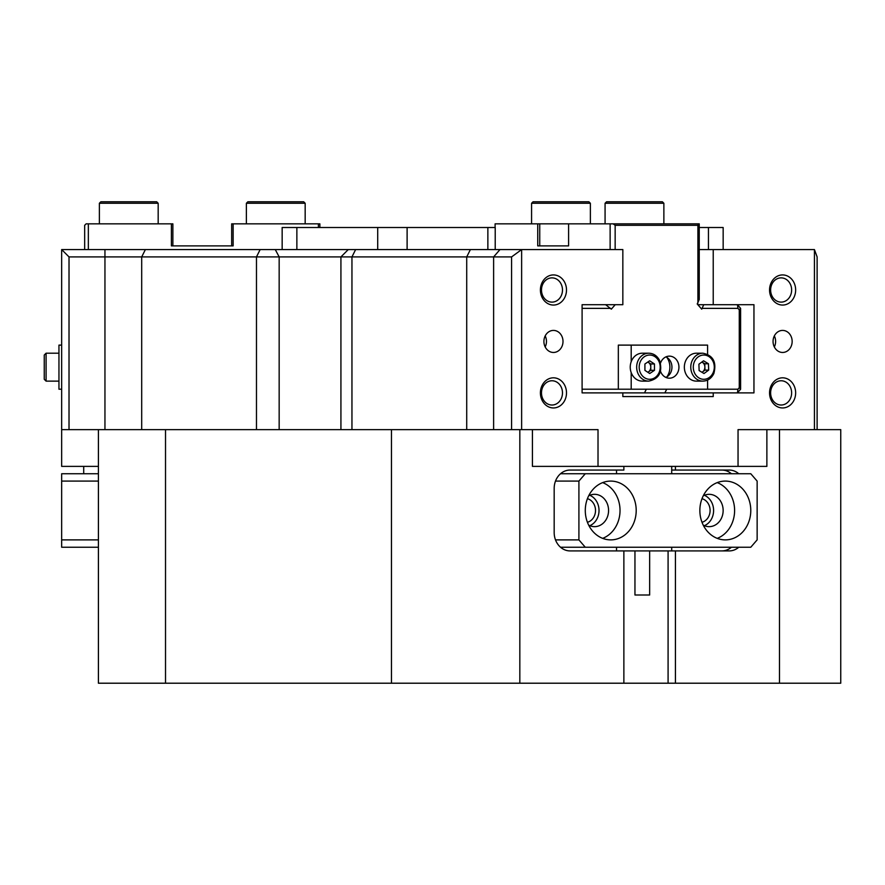<?xml version="1.0" encoding="UTF-8"?>
<svg xmlns="http://www.w3.org/2000/svg" width="885" height="885" viewBox="0 0 885 885"><rect width="100%" height="100%" fill="white"/><g stroke="black" fill="none" stroke-linecap="round" stroke-linejoin="round"><path stroke-width="1.33" d="M605.075 203.262L606.546 201.791L662.4 201.791L663.872 203.262L605.075 203.262L605.075 223.839M662.4 201.791L663.872 203.262L663.872 223.839M246.373 203.262L247.844 201.791L303.699 201.791L305.17 203.262L246.373 203.262L246.373 223.839M305.17 203.262L305.17 223.839M738.046 466.384L738.046 429.634L766.875 429.634L766.875 466.384L532.427 466.384L532.427 429.634M348.27 249.57L340.924 256.916L69.019 256.916L69.019 429.634L61.662 429.634L61.662 249.57L521.63 249.57L521.63 429.634L598.017 429.634L598.017 466.384M521.63 429.634L511.585 429.634L511.585 256.916L340.924 256.916L340.924 429.634M587.419 522.294A12.125 10.498 90 0 0 595.517 510.49A12.125 10.498 90 0 0 587.419 498.686M701.993 522.294A12.125 10.498 90 0 0 710.091 510.49A12.125 10.498 90 0 0 701.993 498.686M779.475 429.634L779.475 683.209L519.827 683.209L519.827 429.634M738.046 429.634L814.432 429.634L814.432 249.57L713.221 249.57L713.221 304.694L753.954 304.694L753.954 392.885L713.221 392.885L713.221 396.569L622.841 396.569L672.069 396.569L622.841 396.569L622.841 392.885L582.098 392.885L582.098 304.694L622.841 304.694L622.841 249.57L521.63 249.57L511.585 256.916M540.403 289.992A15.067 13.054 -90 0 1 553.457 274.925A15.067 13.054 -90 0 1 566.5 289.992A15.067 13.054 -90 0 1 553.457 305.059A15.067 13.054 -90 0 1 540.403 289.992M562.484 289.992A12.125 10.498 90 0 0 551.986 277.868A12.125 10.498 90 0 0 541.487 289.992A12.125 10.498 90 0 0 551.986 302.117A12.125 10.498 90 0 0 562.484 289.992M540.403 392.885A15.067 13.054 -90 0 1 553.457 377.818A15.067 13.054 -90 0 1 566.5 392.885A15.067 13.054 -90 0 1 553.457 407.952A15.067 13.054 -90 0 1 540.403 392.885M562.484 392.885A12.125 10.498 90 0 0 551.986 380.76A12.125 10.498 90 0 0 541.487 392.885A12.125 10.498 90 0 0 551.986 405.02A12.125 10.498 90 0 0 562.484 392.885M769.552 392.885A15.067 13.054 -90 0 1 782.606 377.818A15.067 13.054 -90 0 1 795.648 392.885A15.067 13.054 -90 0 1 782.606 407.952A15.067 13.054 -90 0 1 769.552 392.885M791.633 392.885A12.125 10.498 90 0 0 781.134 380.76A12.125 10.498 90 0 0 770.625 392.885A12.125 10.498 90 0 0 781.134 405.02A12.125 10.498 90 0 0 791.633 392.885M769.552 289.992A15.067 13.054 -90 0 1 782.606 274.925A15.067 13.054 -90 0 1 795.648 289.992A15.067 13.054 -90 0 1 782.606 305.059A15.067 13.054 -90 0 1 769.552 289.992M791.633 289.992A12.125 10.498 90 0 0 781.134 277.868A12.125 10.498 90 0 0 770.625 289.992A12.125 10.498 90 0 0 781.134 302.117A12.125 10.498 90 0 0 791.633 289.992M792.152 341.444A11.029 9.547 90 0 0 782.606 330.415A11.029 9.547 90 0 0 773.059 341.444A11.029 9.547 90 0 0 782.606 352.462A11.029 9.547 90 0 0 792.152 341.444M774.331 346.953A11.029 9.547 90 0 0 775.614 341.444A11.029 9.547 90 0 0 774.331 335.924M563.004 341.444A11.029 9.547 90 0 0 553.457 330.415A11.029 9.547 90 0 0 543.91 341.444A11.029 9.547 90 0 0 553.457 352.462A11.029 9.547 90 0 0 563.004 341.444M545.182 346.953A11.029 9.547 90 0 0 546.465 341.444A11.029 9.547 90 0 0 545.182 335.924M623.87 683.209L623.87 550.913L570.084 550.913A18.375 15.908 90 0 1 554.176 532.538L554.176 488.431A18.375 15.908 90 0 1 570.084 470.057L623.87 470.057L623.87 466.384M675.432 466.384L675.432 470.057L671.704 470.057M779.475 683.209L840.75 683.209L840.75 429.634L814.432 429.634M98.412 429.634L98.412 683.209L519.827 683.209M738.765 473.74A18.375 15.908 90 0 0 729.218 470.057L675.432 470.057M623.87 550.913L729.218 550.913A18.375 15.908 90 0 0 738.765 547.24M675.432 550.913L675.432 683.209M391.458 683.209L391.458 429.634L511.585 429.634M69.019 429.634L165.517 429.634L165.517 683.209M713.221 249.57L699.239 249.57M165.517 429.634L391.458 429.634M814.432 249.57L817.12 256.916L817.12 429.634M98.412 466.384L61.662 466.384L61.662 429.634M713.221 304.694L697.834 304.694M713.221 396.569L672.069 396.569M61.662 249.57L69.019 256.916M616.524 470.057L616.524 473.74M616.524 547.24L616.524 550.913M721.872 550.913A18.375 15.908 90 0 0 731.419 547.24M731.419 473.74A18.375 15.908 90 0 0 721.872 470.057M699.858 510.49A29.404 25.466 90 0 0 725.313 539.883A29.404 25.466 90 0 0 750.779 510.49A29.404 25.466 90 0 0 725.313 481.086A29.404 25.466 90 0 0 699.858 510.49M717.226 538.368A29.404 25.466 90 0 0 734.605 510.49A29.404 25.466 90 0 0 717.226 482.613M703.243 525.148A16.173 14.005 90 0 0 709.15 526.652A16.173 14.005 90 0 0 723.145 510.49A16.173 14.005 90 0 0 709.15 494.317A16.173 14.005 90 0 0 703.243 495.821M704.371 525.69A16.173 14.005 90 0 0 713.598 510.49A16.173 14.005 90 0 0 704.371 495.29M585.284 510.49A29.404 25.466 90 0 0 610.739 539.883A29.404 25.466 90 0 0 636.204 510.49A29.404 25.466 90 0 0 610.739 481.086A29.404 25.466 90 0 0 585.284 510.49M602.652 538.368A29.404 25.466 90 0 0 620.031 510.49A29.404 25.466 90 0 0 602.652 482.613M588.68 525.148A16.173 14.005 90 0 0 594.576 526.652A16.173 14.005 90 0 0 608.57 510.49A16.173 14.005 90 0 0 594.576 494.317A16.173 14.005 90 0 0 588.68 495.821M589.797 525.69A16.173 14.005 90 0 0 599.023 510.49A16.173 14.005 90 0 0 589.797 495.29M757.14 539.883L757.14 481.086L750.779 473.74L585.284 473.74L578.912 481.086L578.912 539.883L585.284 547.24L750.779 547.24L757.14 539.883M560.537 473.74L585.284 473.74M555.503 539.883L578.912 539.883M578.912 481.086L555.503 481.086M585.284 547.24L560.537 547.24M723.156 249.57L723.156 227.511L723.156 249.57M282.16 249.57L282.16 227.511L296.862 227.511L296.862 249.57M377.707 249.57L377.707 227.511L495.213 227.511L495.213 249.57M699.239 227.511L723.156 227.511M377.707 227.511L296.862 227.511M99.374 203.262L100.846 201.791L156.7 201.791L158.172 203.262L99.374 203.262L99.374 223.839M158.172 203.262L158.172 223.839M649.656 550.913L649.656 595.008L634.954 595.008L634.954 550.913M531.575 203.262L533.047 201.791L588.901 201.791L590.372 203.262L531.575 203.262L531.575 223.839M588.901 201.791L590.372 203.262L590.372 223.839M88.345 249.57L88.345 223.839L86.144 223.839L84.672 225.31L84.672 249.57M319.872 227.511L319.872 223.839L318.401 223.839L318.401 227.511M88.345 223.839L171.402 223.839L171.402 245.886L233.142 245.886L233.142 223.839L318.401 223.839M172.874 245.886L172.874 223.839L171.402 223.839M233.142 223.839L231.671 223.839L231.671 245.886M737.437 392.885L740.612 389.212L740.612 308.367L737.437 304.694L737.957 308.367L739.274 309.883L739.274 387.696L737.957 389.212L737.437 392.885M615.152 249.57L615.152 225.31L697.9 225.31L698.431 223.839L699.239 223.839L699.239 299.495L697.214 303.964L701.705 309.164L703.741 304.694M615.208 304.694L611.336 309.164L605.628 304.694L582.098 304.694M666.903 376.888A15.432 13.364 90 0 0 669.89 367.164A15.432 13.364 90 0 0 666.903 357.44M622.841 392.885L713.221 392.885M582.098 389.212L618.327 389.212L618.327 345.117L707.58 345.117L707.58 354.254M646.338 389.212L644.501 392.885M707.58 380.074L707.58 389.212L737.957 389.212M664.867 392.885L666.704 389.212M702.402 308.367L737.957 308.367M697.9 225.31L697.9 303.168M582.098 308.367L610.65 308.367M739.274 387.696L740.612 389.212M665.365 377.165L666.427 377.165M739.274 309.883L740.612 308.367M615.152 225.31L613.139 223.839L698.431 223.839M610.13 249.57L610.13 223.839L613.139 223.839M495.102 227.511L495.102 223.839L537.737 223.839L537.737 245.886L568.601 245.886L568.601 223.839L610.13 223.839M537.737 223.839L539.739 223.839L539.739 245.886L568.601 245.886M568.601 223.839L539.739 223.839M98.412 547.24L61.662 547.24L61.662 473.74L98.412 473.74M98.412 481.086L61.662 481.086M61.662 539.883L98.412 539.883M61.662 345.117L58.952 345.117L58.952 389.212L61.662 389.212M44.25 373.525L44.25 355.04L46.086 353.203L46.086 381.125L44.25 379.289L44.25 370.572M58.952 353.203L46.086 353.203L58.952 353.203L58.952 373.647M665.896 356.898A11.029 9.547 -90 0 1 671.947 367.164A11.029 9.547 -90 0 1 665.896 377.43M660.542 371.324A11.029 9.547 90 0 0 669.381 378.194A11.029 9.547 90 0 0 678.939 367.164A11.029 9.547 90 0 0 669.381 356.135A11.029 9.547 90 0 0 660.542 363.005M618.327 389.212L631.193 389.212L631.193 372.607M631.193 361.722L631.193 345.117M707.58 389.212L631.193 389.212M701.871 362.042A5.509 4.779 -90 0 1 702.325 362.286A5.509 4.779 -90 0 1 704.88 366.943A5.509 4.779 -90 0 1 704.338 369.72A5.509 4.779 -90 0 1 702.668 371.822L702.004 372.308M702.867 381.125L696.44 381.125A13.961 12.091 -90 0 1 685.731 360.682A13.961 12.091 -90 0 1 696.44 353.203L702.867 353.203A13.961 12.091 -90 0 0 692.158 360.682A13.961 12.091 -90 0 0 702.867 381.125C707.757 380.937 711.418 378.415 713.841 373.558C716.806 362.131 713.144 355.35 702.867 353.203M701.894 362.02L704.77 363.757L704.991 370.118L702.668 371.822A5.509 4.779 -90 0 1 701.927 372.264M708.442 363.757L708.675 370.118L704.006 373.525L699.128 370.572L698.907 364.211L703.564 360.803L708.442 363.757L704.77 363.757M704.991 370.118L708.675 370.118M647.798 362.053A5.509 4.779 -90 0 1 648.373 362.374A5.509 4.779 -90 0 1 650.132 364.388A5.509 4.779 -90 0 1 650.785 367.142A5.509 4.779 -90 0 1 648.417 371.921A5.509 4.779 -90 0 1 647.809 372.275M631.89 374.211A13.961 12.091 -90 0 1 631.846 360.206A13.961 12.091 -90 0 1 642.333 353.203L648.76 353.203A13.961 12.091 -90 0 0 638.273 360.206A13.961 12.091 -90 0 0 638.317 374.211A13.961 12.091 -90 0 0 648.76 381.125L642.333 381.125A13.961 12.091 -90 0 1 631.89 374.211M647.842 362.02L650.774 363.956L650.796 370.317L647.853 372.308M649.712 373.525L644.922 370.373L644.899 364.012L649.656 360.803L654.446 363.956L654.469 370.317L649.712 373.525M650.774 363.956L654.446 363.956M650.796 370.317L654.469 370.317M355.626 249.57L351.953 256.916L351.953 429.634M275.268 249.57L279.162 256.916L279.162 429.634M668.086 683.209L668.086 550.913M470.389 249.57L466.716 256.916L466.716 429.634M256.473 429.634L256.473 256.916L260.146 249.57M145.383 249.57L141.7 256.916L141.7 429.634M499.981 249.57L493.62 256.916L493.62 429.634M104.95 249.57L104.95 429.634M487.867 249.57L487.867 227.511M407.111 227.511L407.111 249.57M708.454 249.57L708.454 227.511M694.482 361.534A12.125 10.498 90 0 0 698.907 377.906A12.125 10.498 90 0 0 713.089 372.795A12.125 10.498 90 0 0 708.664 356.423A12.125 10.498 90 0 0 694.482 361.534M658.75 361.047A12.125 10.498 90 0 0 644.391 356.688A12.125 10.498 90 0 0 640.618 373.282A12.125 10.498 90 0 0 654.977 377.641A12.125 10.498 90 0 0 658.75 361.047M671.704 466.384L671.704 473.74M671.704 547.24L671.704 550.913M83.71 466.384L83.71 473.74M58.952 381.125L46.086 381.125M648.76 381.125C659.314 378.802 662.876 371.833 659.48 360.217C657.002 355.704 653.429 353.358 648.76 353.203"/></g></svg>
